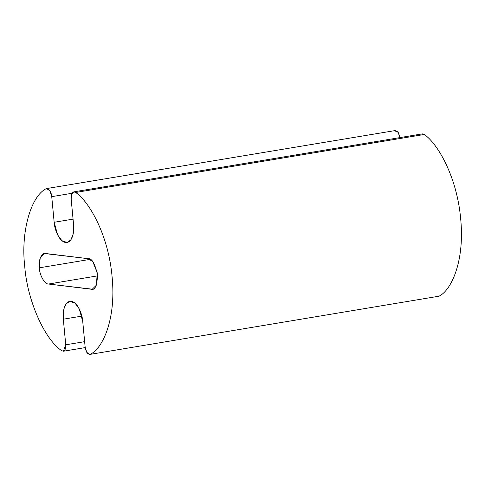 <?xml version="1.0" encoding="UTF-8"?>
<svg xmlns="http://www.w3.org/2000/svg" width="485" height="485" viewBox="0 0 485 485"><rect width="100%" height="100%" fill="white"/><g stroke="black" fill="none" stroke-linecap="round" stroke-linejoin="round"><path stroke-width="0.73" d="M90.21 259.354L39.273 267.829C39.637 275.341 44.699 284.252 48.482 284.034L97.6 275.862L48.482 284.034L92.296 289.193L96.382 285.15L97.267 272.849L92.884 261.797L88.319 258.687L44.499 253.528L40.182 258.172L39.273 267.829L90.21 259.354M89.792 354.432L438.98 296.202C451.044 290.636 464.824 261.724 460.72 219.262C457.1 176.861 437.646 143.469 424.26 134.478L75.69 192.472C89.076 201.469 108.525 234.855 112.144 277.256C116.254 319.724 102.468 348.63 90.41 354.195L89.792 354.432L86.797 352.389L85.16 347.157L82.741 321.549L79.285 308.951L75.029 303.149L69.858 301.318L66.13 303.859L63.947 308.824L63.323 319.191L65.742 344.805L63.389 351.231L61.716 350.722C44.299 339.118 27.093 299.766 24.705 266.065C20.77 232.527 30.537 196.868 45.851 188.853L46.584 188.568L49.925 190.841L51.737 196.655L72.022 193.285L51.737 196.655L54.162 222.269L73.059 219.123L54.162 222.269L57.618 234.861L61.868 240.663L67.039 242.5L70.768 239.96L72.95 234.995L73.581 224.622L71.156 199.014L71.568 194.321L73.775 191.86L75.69 192.472L424.26 134.478L422.344 133.866L73.775 191.86M63.323 319.191L81.838 316.111L63.323 319.191C62.401 313.565 64.069 300.682 71.228 301.288C78.437 302.422 82.602 316.014 82.741 321.549L85.16 347.157C86.1 352.395 87.852 354.741 90.41 354.195C102.468 348.63 116.254 319.724 112.144 277.256C108.525 234.855 89.076 201.469 75.69 192.472C72.635 191.078 71.125 193.26 71.156 199.014L73.581 224.622C74.496 230.254 72.835 243.137 65.675 242.524C58.461 241.397 54.296 227.804 54.162 222.269L51.737 196.655C51.652 192.072 47.736 186.883 45.851 188.853C30.537 196.868 20.77 232.527 24.705 266.065C27.093 299.766 44.299 339.118 61.716 350.722C64.438 351.904 65.784 349.934 65.742 344.805L84.639 341.658L65.742 344.805L63.323 319.191M394.426 130.859L397.742 131.811L400.167 137.558L398.191 132.387L395.16 130.568L46.584 188.568M420.731 135.06L424.26 134.478C437.646 143.469 457.1 176.861 460.72 219.262C464.824 261.724 451.044 290.636 438.98 296.202L437.7 296.414M45.596 253.51L88.319 258.687C91.907 258.262 94.975 263.664 97.527 274.892C97.067 285.75 94.957 290.527 91.204 289.212L48.482 284.034C44.699 284.252 39.637 275.341 39.273 267.829C38.206 260.233 41.686 252.358 45.596 253.51M63.389 351.231L85.208 347.599"/></g></svg>
